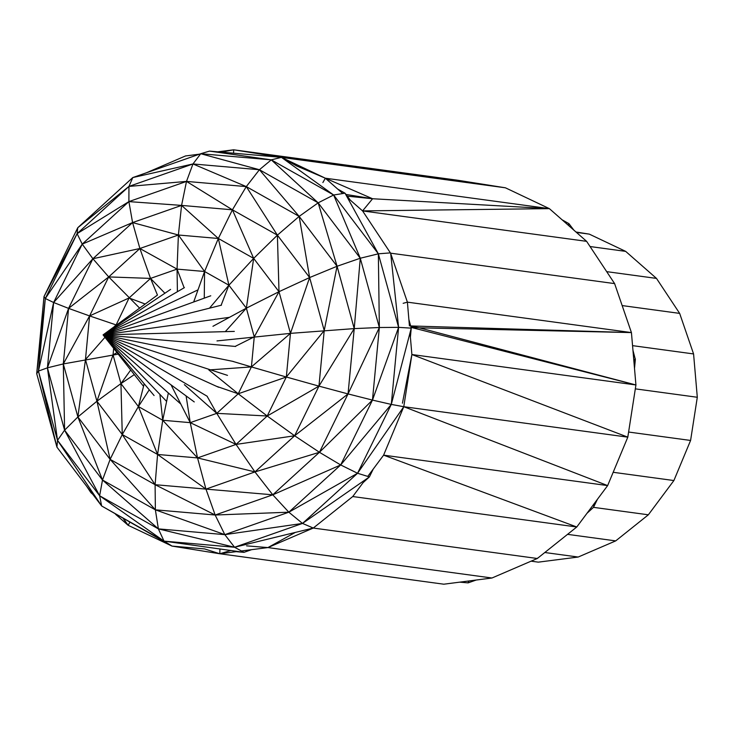 <?xml version="1.0" encoding="UTF-8"?>
<svg xmlns="http://www.w3.org/2000/svg" width="734" height="734" viewBox="0 0 734 734"><rect width="100%" height="100%" fill="white"/><g stroke="black" fill="none" stroke-linecap="round" stroke-linejoin="round"><path stroke-width="1.1" d="M575.979 232.008L589.292 234.128L625.671 251.377L590.053 246.532M625.671 251.377L656.49 278.406L606.688 271.644M589.292 234.128L576.401 232.375M656.49 278.406L679.656 313.39L622.157 305.573M679.656 313.39L693.575 353.935L632.552 345.641M693.575 353.935L697.3 397.268L635.323 388.855M697.3 397.268L690.593 440.455L628.607 432.032M531.104 561.171L538.316 562.152L578.172 557.042L615.707 540.894L648.351 514.8L673.895 480.541L690.593 440.455M673.895 480.541L613.174 472.292M648.351 514.8L593.494 507.35M615.707 540.894L567.547 534.352M578.172 557.042L544.811 552.509M198.006 289.866L103.072 334.887L210.759 295.793M184.427 287.627L103.072 334.887L221.457 305.179M170.582 289.398L103.072 334.887L229.458 317.336M373.257 469.026L369.395 476.907L357.55 473.265L340.686 464.952L372.468 400.094L348.044 393.919L354.228 328.603L290.462 333.364L278.993 291.701L253.67 258.386L218.337 238.477L178.39 235.008L139.891 248.505L150.534 278.406L157.452 295.068L103.072 334.887L234.329 331.401M235.623 346.457L103.072 334.887L233.293 361.449M227.494 375.368L103.072 334.887L218.622 387.268M207.291 396.323L103.072 334.887L194.262 401.929M143.387 386.139L103.072 334.887L180.417 403.709M154.085 395.534L103.072 334.887L166.618 401.415M410.389 337.163L411.251 328.144L398.599 327.355L391.295 404.416L372.468 400.094L379.35 327.511L354.228 328.603L337.071 266.258L324.217 330.566L309.629 277.553L290.462 333.364L216.989 340.915M390.699 253.514L398.599 327.355L379.35 327.511L360.275 258.24L337.071 266.258L309.629 277.553L278.993 291.701L254.258 336.86L246.358 308.161L212.952 326.291M235.164 346.411L254.258 336.86L251.404 366.917L232.43 361.275M390.396 252.881L378.349 253.817L379.35 327.511L348.044 393.919L319.437 452.291L372.468 400.094L398.599 327.355L378.349 253.817L360.275 258.24L318.161 202.832L337.071 266.258L299.169 216.392L309.629 277.553L277.397 235.155L278.993 291.701L246.358 308.161L228.907 285.214L209.484 308.179M403.746 406.774L357.55 473.265L391.295 404.416L340.686 464.952L319.437 452.291L294.628 435.767L267.213 416.004L238.238 393.782L208.823 369.936M350.301 200.134L345.017 193.189L378.349 253.817L333.64 195.005L360.275 258.24L354.228 328.603L318.951 386.13L348.044 393.919L294.628 435.767L318.951 386.13L286.324 377.01L324.217 330.566L318.951 386.13L267.213 416.004L286.324 377.01L251.404 366.917L290.462 333.364L286.324 377.01L238.238 393.782L251.404 366.917L210.456 369.826M337.677 189.051L345.017 193.189L333.64 195.005L318.161 202.832L299.169 216.392L277.397 235.155L253.67 258.386L228.907 285.214L204.575 271.497L193.666 301.995M216.594 386.341L238.238 393.782L216.759 413.352L207.071 396.204M281.792 157.553L325.346 178.206L296.811 166.022L281.425 157.351L333.64 195.005L271.277 159.856L318.161 202.832L259.414 169.728L299.169 216.392L246.294 186.601L277.397 235.155L232.421 209.814L218.337 238.477L204.575 271.497L177.059 269.112L177.408 291.701M184.362 384.662L216.759 413.352L267.213 416.004L236.036 444.419L216.759 413.352L190.244 422.656L186.106 395.929M209.511 151.112L271.277 159.856L200.74 153.727L209.511 151.112L281.425 157.351L271.277 159.856L259.414 169.728L246.294 186.601L232.421 209.814L181.573 205.401L178.39 235.008L177.059 269.112L184.142 287.783M200.74 153.727L132.781 177.564L192.969 163.957L200.74 153.727L259.414 169.728L192.969 163.957L246.294 186.601L186.5 181.408L181.573 205.401L132.579 222.576L92.897 258.735L108.705 276.92L150.534 278.406L177.059 269.112L139.891 248.505L108.705 276.92L139.634 308.124M171.05 384.864L190.244 422.656L236.036 444.419L294.628 435.767L254.946 471.925L236.036 444.419L197.538 457.924L190.244 422.656L162.728 420.261L168.361 392.974M164.893 293.224L150.534 278.406L129.056 297.986L145.213 304.032M159.893 394.378L162.728 420.261L197.538 457.924L254.946 471.925L319.437 452.291L272.782 494.817L254.946 471.925L205.951 489.11L197.538 457.924L157.581 454.456L162.728 420.261L138.396 406.553L149.259 389.8M123.257 518.589L128.138 525.296L172.105 546.142L101.65 505.983L56.94 447.162L36.7 373.634L44.003 296.573L77.749 227.723L132.781 177.564L128.955 186.408L192.969 163.957L186.5 181.408L128.89 201.611L132.579 222.576L139.891 248.505L92.897 258.735L68.574 308.381L89.594 315.923L108.705 276.92L68.574 308.381L53.628 302.5L92.897 258.735L82.226 244.128L53.628 302.5L45.325 298.509L77.107 233.66L82.226 244.128L132.579 222.576L178.39 235.008L204.575 271.497L204.263 298.151M115.834 325.547L129.056 297.986L89.594 315.923L116.513 325.043M144.194 383.772L138.396 406.553L157.581 454.456L205.951 489.11L272.782 494.817L340.686 464.952L288.838 512.194L272.782 494.817L215.163 515.02L205.951 489.11L155.103 484.697L157.581 454.456L122.257 434.546L138.396 406.553L120.945 383.607L134.322 374.615M130.707 370.019L120.945 383.607L122.257 434.546L155.103 484.697L215.163 515.02L288.838 512.194L357.55 473.265L302.509 523.425L288.838 512.194L224.824 534.646L215.163 515.02L155.369 509.827L155.103 484.697L110.128 459.356L122.257 434.546L96.934 401.223L120.945 383.607L113.045 354.907L113.669 348.356M225.301 331.64L246.358 308.161L253.67 258.386L232.421 209.814L186.5 181.408L128.955 186.408L128.89 201.611L77.107 233.66L77.749 227.723L128.955 186.408L77.107 233.66L44.003 296.573L45.325 298.509L36.7 373.634L38.443 371.101L47.426 367.826L63.307 363.936L118.211 354.137M221.118 305.261L228.907 285.214L218.337 238.477L181.573 205.401L128.89 201.611L82.226 244.128L45.325 298.509L38.443 371.101L53.628 302.5L47.426 367.826L68.574 308.381L63.307 363.936L89.594 315.923L85.465 359.568L104.98 337.301M251.615 549.665L243.982 552.344L234.559 547.252L313.28 528.04L302.509 523.425L234.559 547.252L224.824 534.646L158.379 528.884L155.369 509.827L102.494 480.036L110.128 459.356L96.934 401.223L85.465 359.568L77.896 416.949L63.307 363.936L64.592 430.17L47.426 367.826L57.518 440.363L38.443 371.101L56.94 447.162L57.518 440.363L64.592 430.17L77.896 416.949L96.934 401.223L113.045 354.907L116.963 352.549M363.11 482.633L369.395 476.907L302.509 523.425L224.824 534.646L155.369 509.827L110.128 459.356L77.896 416.949L102.494 480.036L64.592 430.17L99.631 495.771L57.518 440.363L101.65 505.983L99.631 495.771L102.494 480.036L158.379 528.884L99.631 495.771L164.021 541.132L158.379 528.884L234.559 547.252L164.021 541.132L101.65 505.983L172.068 546.096L164.021 541.132L243.982 552.344L236.119 551.665M217.796 151.828L233.687 149.8L457.722 180.243L505.423 187.803L549.381 208.639L586.613 241.339L614.615 283.608L631.433 332.585L635.928 384.965L627.809 437.152L403.773 406.709L391.295 404.416L411.251 328.144L408.884 319.547M410.022 332.832L411.884 354.531L627.809 437.152L607.642 485.587L576.777 526.984L537.316 558.491L491.964 578.007L443.822 584.2L219.787 553.757L204.602 548.922L172.068 546.096M146.332 172.811L185.509 155.947L199.51 154.168M221.484 152.149L233.687 149.8L281.379 157.37M505.423 187.803L281.471 157.379M347.265 196.143L372.588 198.749L325.346 178.206L549.381 208.639L372.588 198.749L345.98 194.455M322.877 182.555L325.346 178.206L342.787 193.547M586.613 241.339L362.578 210.906L390.58 253.166L407.398 302.151L409.425 325.914M347.476 197.666L362.578 210.906L549.381 208.639M614.615 283.608L390.607 253.175M410.645 325.951L631.433 332.585L407.398 302.151L403.159 303.316M86.685 486.293L90.897 492.661L92.768 494.303M631.433 332.585L419.325 327.832L410.701 326.162M123.651 518.81L128.138 525.296L115.504 514.222M403.801 406.709L607.642 485.587L383.607 455.153L403.773 406.709L411.884 354.531L635.928 384.965L419.325 327.832L410.967 327.116M219.952 548.977L219.787 553.757L172.132 546.105M367.762 476.403L383.607 455.153L576.777 526.984L352.742 496.542L365.211 479.816M230.834 550.5L219.787 553.757L237.678 551.463M241.449 550.977L267.928 547.573L313.28 528.049L352.742 496.542M537.316 558.491L313.28 528.049M491.964 578.007L267.928 547.573L295.288 532.434M634.506 368.413L635.341 359.513L632.947 350.219M627.653 437.528L628.359 433.638M627.845 437.143L627.891 436.638L627.845 437.143M634.415 367.385L635.249 358.568L634.029 362.899M573.896 230.182L568.942 223.659L562.097 219.805M586.98 513.295L593.485 507.359L597.458 499.239M538.306 557.702L536.444 558.868M476.201 580.034L468.118 582.879L459.741 582.154M114.293 326.667L115.899 324.841L116.935 324.74M233.687 149.8L233.568 153.195M372.588 198.749L362.578 210.906M89.906 490.532L90.897 492.661L91.245 492.294M635.928 384.965L411.04 327.373M128.147 525.305L129.845 522.305M411.884 354.531L402.434 403.205M246.578 545.848L267.928 547.573M635.341 359.513L634.497 368.294M593.485 507.359L594.742 502.882M633.901 361.33L635.249 358.568M469.054 580.952L468.118 582.879L468.641 581.007M568.455 225.393L568.942 223.659L568.199 225.173"/></g></svg>
